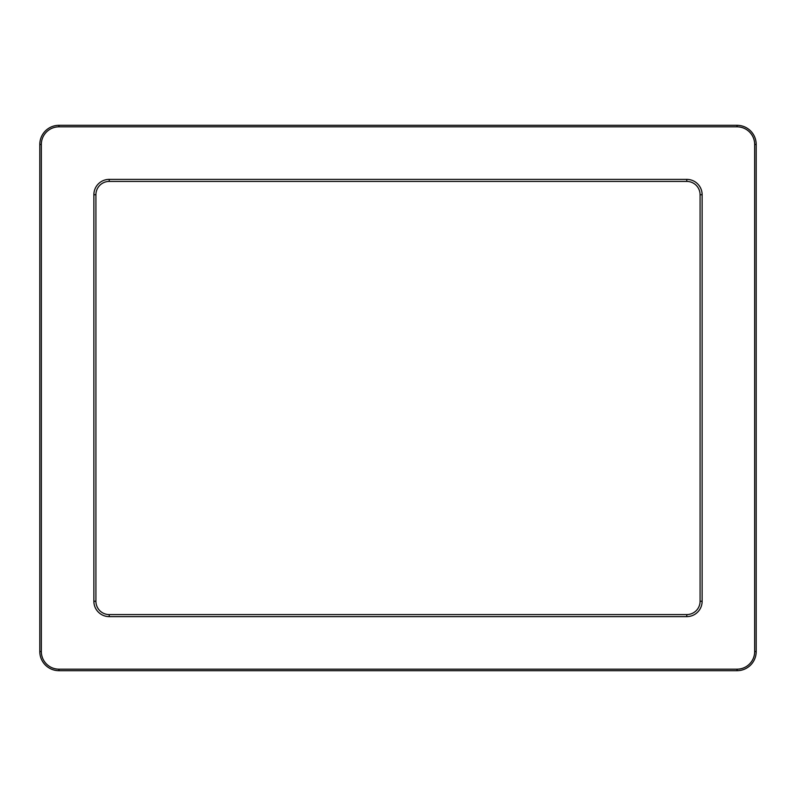 <?xml version="1.0" encoding="UTF-8"?>
<svg xmlns="http://www.w3.org/2000/svg" width="796" height="796" viewBox="0 0 796 796"><rect width="100%" height="100%" fill="white"/><g stroke="black" fill="none" stroke-linecap="round" stroke-linejoin="round"><path stroke-width="1.19" d="M95.918 194.721A13.303 13.303 0 0 1 109.221 181.418L686.779 181.418A13.303 13.303 0 0 1 700.082 194.721L700.082 601.279A13.303 13.303 0 0 1 686.779 614.582L109.221 614.582A13.303 13.303 0 0 1 95.918 601.279L95.918 194.721L93.868 194.721L93.868 601.279A15.343 15.343 0 0 0 109.221 616.621L686.779 616.621A15.343 15.343 0 0 0 702.132 601.279L702.132 194.721A15.343 15.343 0 0 0 686.779 179.379L109.221 179.379A15.343 15.343 0 0 0 93.868 194.721M39.8 144.444L39.8 651.556A19.144 19.144 0 0 0 58.944 670.69L737.056 670.69A19.144 19.144 0 0 0 756.2 651.556L756.2 144.444A19.144 19.144 0 0 0 737.056 125.31L58.944 125.31A19.144 19.144 0 0 0 39.8 144.444L41.332 144.444A17.611 17.611 0 0 1 58.944 126.833L737.056 126.833A17.611 17.611 0 0 1 754.668 144.444L754.668 651.556A17.611 17.611 0 0 1 737.056 669.167L58.944 669.167A17.611 17.611 0 0 1 41.332 651.556L41.332 144.444M702.132 601.279L700.082 601.279M700.082 194.721L702.132 194.721M686.779 181.418L686.779 179.379M109.221 181.418L109.221 179.379M95.918 601.279L93.868 601.279M109.221 614.582L109.221 616.621M686.779 614.582L686.779 616.621M737.056 670.69L737.056 669.167M754.668 651.556L756.2 651.556M58.944 670.69L58.944 669.167M39.8 651.556L41.332 651.556M58.944 125.31L58.944 126.833M737.056 125.31L737.056 126.833M756.2 144.444L754.668 144.444"/></g></svg>
